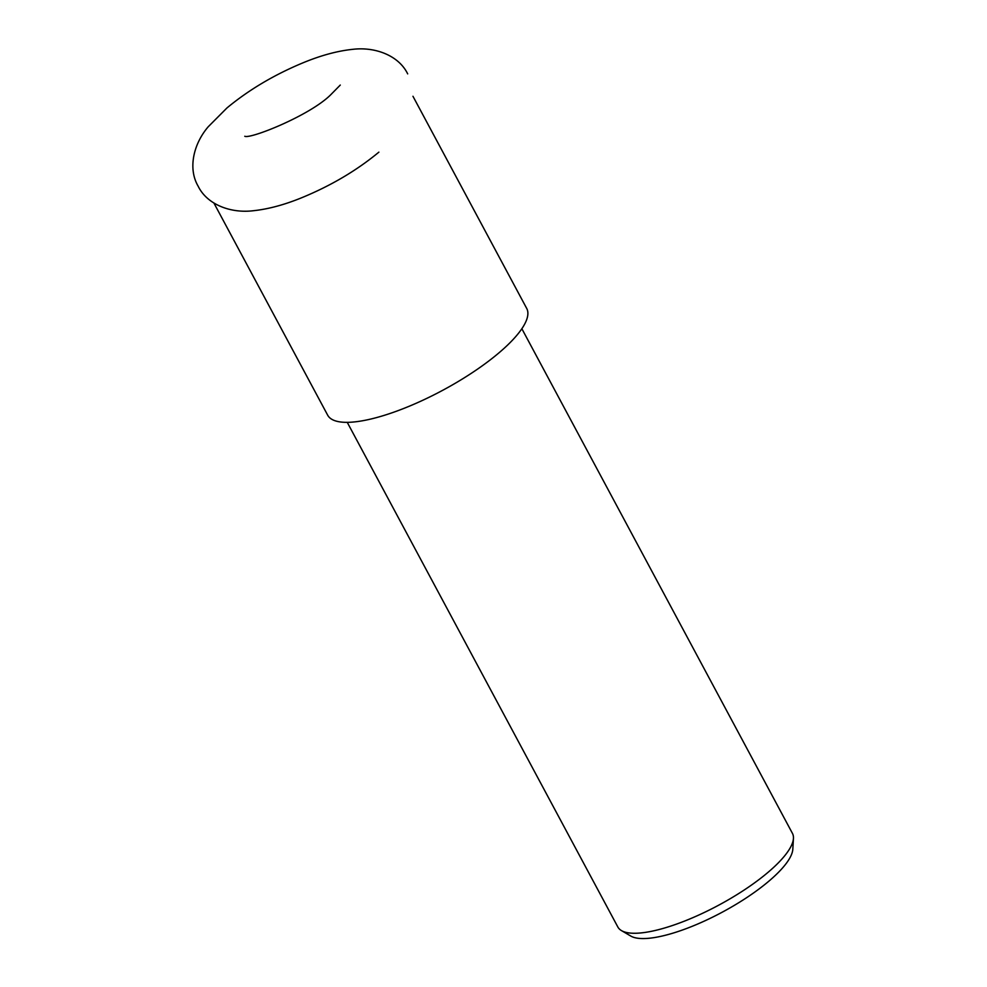 <?xml version="1.0" encoding="UTF-8"?>
<svg xmlns="http://www.w3.org/2000/svg" width="987" height="987" viewBox="0 0 987 987"><rect width="100%" height="100%" fill="white"/><g stroke="black" fill="none" stroke-linecap="round" stroke-linejoin="round"><path stroke-width="1.48" d="M213.908 203.014L327.672 415.169A112.925 32.448 -28.2 0 0 396.256 411.295A112.925 32.448 -28.2 0 0 498.966 352.84A112.925 32.448 -28.2 0 0 526.713 308.438L412.961 96.282M347.251 422.35L617.825 926.966A99.058 28.463 -28.2 0 0 621.477 930.605A99.058 28.463 -28.2 0 0 768.083 872.298A99.058 28.463 -28.2 0 0 793.437 838.407A99.058 28.463 -28.2 0 0 792.425 833.349L521.852 328.72M621.477 930.605L630.792 936.058A93.333 26.822 -28.2 0 0 768.935 881.12A93.333 26.822 -28.2 0 0 792.82 849.178L793.437 838.407M407.68 73.877C398.699 55.383 374.949 46.586 352.593 49.35C337.566 50.929 321.306 55.309 303.799 62.489C274.67 74.506 249.057 89.657 226.961 107.953L208.22 126.768C193.551 143.855 187.727 168.506 198.165 186.222C207.147 204.704 230.884 213.5 253.252 210.737C268.267 209.158 284.54 204.778 302.047 197.597C331.176 185.581 356.788 170.43 378.885 152.146M340.281 85.055L330.46 95.023C309.35 115.787 250.192 139.229 244.776 136.268"/></g></svg>
